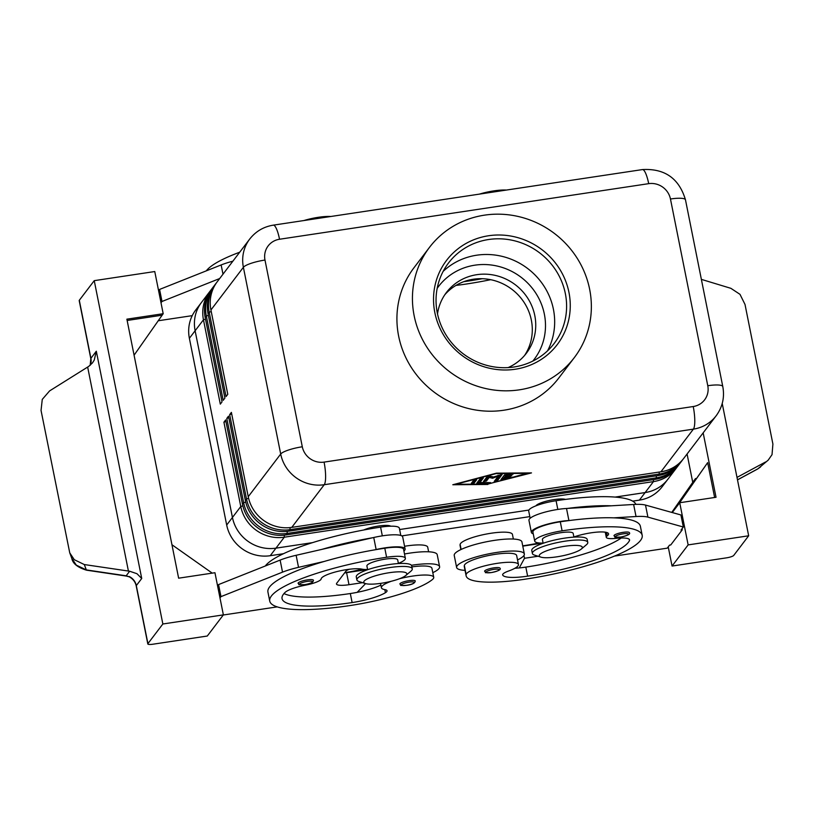 <?xml version="1.0" encoding="UTF-8"?>
<svg xmlns="http://www.w3.org/2000/svg" width="814" height="814" viewBox="0 0 814 814"><rect width="100%" height="100%" fill="white"/><g stroke="black" fill="none" stroke-linecap="round" stroke-linejoin="round"><path stroke-width="1.22" d="M307.204 579.914A7.845 1.608 -11.3 0 1 313.461 580.26C313.217 582.458 310.317 583.913 304.751 584.625C295.106 584.818 300.732 584.93 298.077 583.333A7.845 1.608 -11.3 0 1 300.132 581.756A7.845 1.608 -11.3 0 1 307.204 579.914M411.416 565.282A34.524 7.092 -11.3 0 1 439.611 566.717A34.524 7.092 -11.3 0 1 439.051 568.477A34.524 7.092 -11.3 0 1 432.804 572.669M404.507 553.998A34.524 7.092 -11.3 0 1 437.21 554.67L439.611 566.717M398.382 563.38A23.535 4.833 168.7 0 0 405.372 558.312A23.535 4.833 168.7 0 0 402.757 556.725A23.535 4.833 168.7 0 0 386.599 557.254A100.427 20.635 168.7 0 0 269.739 601.098A100.427 20.635 168.7 0 0 349.827 605.585A74.227 15.252 168.7 0 0 432.336 579.599A26.679 5.484 168.7 0 0 433.73 577.289A26.679 5.484 168.7 0 0 399.318 578.795M391.31 581.247A26.679 5.484 168.7 0 0 382.804 585.439A26.679 5.484 168.7 0 0 381.41 587.749A26.679 5.484 168.7 0 0 384.951 589.651A15.69 3.225 -11.3 0 1 387.037 590.771A15.69 3.225 -11.3 0 1 385.429 592.684A31.38 6.451 -11.3 0 1 352.126 602.574A87.871 18.05 -11.3 0 1 282.051 598.646A87.871 18.05 -11.3 0 1 285.083 592.409A21.968 4.518 -11.3 0 1 305.81 585.073A15.69 3.225 168.7 0 0 321.164 578.927A21.968 4.518 -11.3 0 1 337.779 571.367A21.968 4.518 -11.3 0 1 361.823 569.118A23.535 4.833 168.7 0 0 367.613 569.535M433.73 577.289L431.919 568.253A26.679 5.484 168.7 0 0 411.884 566.89M405.372 558.312L403.561 549.277A23.535 4.833 168.7 0 0 400.956 547.69A23.535 4.833 168.7 0 0 384.798 548.219A100.427 20.635 168.7 0 0 375 549.806A100.427 20.635 168.7 0 0 324.298 561.426A100.427 20.635 168.7 0 0 267.928 592.063L269.739 601.098M265.283 565.995A100.427 20.635 -11.3 0 1 380.586 527.146A23.535 4.833 -11.3 0 1 396.744 526.607A23.535 4.833 -11.3 0 1 399.348 528.194L400.803 535.47M398.412 563.553L397.68 559.849A15.69 3.225 168.7 0 0 385.164 559.147A15.69 3.225 168.7 0 0 366.9 565.995L367.643 569.698M499.46 567.796A7.845 1.608 -11.3 0 1 499.989 568.223C501.312 569.596 498.412 571.052 491.28 572.588C481.522 572.73 487.454 573.015 484.605 571.296A7.845 1.608 -11.3 0 1 493.732 567.877A7.845 1.608 -11.3 0 1 499.46 567.796M291.768 527.38L324.237 484.717L693.396 429.131A37.658 35.897 37.3 0 0 716.147 415.791L683.679 458.465A37.658 35.897 -142.7 0 1 660.927 471.794L291.768 527.38A37.658 35.897 -142.7 0 1 263.98 520.665A37.658 35.897 -142.7 0 1 248.239 496.703L231.39 412.383L229.66 414.641L246.51 498.972A37.658 35.897 37.3 0 0 262.25 522.924A37.658 35.897 37.3 0 0 290.049 529.649L659.208 474.063A37.658 35.897 37.3 0 0 681.959 460.724L680.809 462.24A37.658 35.897 -142.7 0 1 658.058 475.579L288.899 531.155A37.658 35.897 -142.7 0 1 261.111 524.44A37.658 35.897 -142.7 0 1 245.36 500.488L228.51 416.158L226.791 418.416L243.64 502.747A37.658 35.897 37.3 0 0 259.381 526.699A37.658 35.897 37.3 0 0 287.169 533.424L656.338 477.838A37.658 35.897 37.3 0 0 679.08 464.499L677.93 466.015A37.658 35.897 -142.7 0 1 655.189 479.354L286.019 534.93A37.658 35.897 -142.7 0 1 258.231 528.215A37.658 35.897 -142.7 0 1 242.491 504.263L225.641 419.932L223.921 422.191L240.771 506.522A37.658 35.897 37.3 0 0 256.512 530.474A37.658 35.897 37.3 0 0 284.3 537.199L653.459 481.613A37.658 35.897 37.3 0 0 676.21 468.274A37.658 35.897 37.3 0 0 677.024 467.165A37.658 35.897 37.3 0 0 677.044 467.124M312.464 542.663L275.966 548.158A37.668 35.897 -142.7 0 1 232.428 517.48L195.116 330.749L232.438 517.47A37.658 35.897 37.3 0 0 248.178 541.432A37.658 35.897 37.3 0 0 275.966 548.148L312.505 542.643M615.13 497.079L645.126 492.562A37.658 35.897 37.3 0 0 667.877 479.232A37.668 35.897 -142.7 0 1 645.136 492.572L615.16 497.089M679.08 464.499A37.658 35.897 37.3 0 0 679.894 463.39A37.658 35.897 37.3 0 0 679.924 463.349M681.959 460.724A37.658 35.897 37.3 0 0 682.763 459.615A37.658 35.897 37.3 0 0 682.793 459.574M210.684 290.415A37.658 35.897 37.3 0 0 209.798 291.524A37.658 35.897 37.3 0 0 208.984 292.643A37.658 35.897 37.3 0 0 203.459 319.8L220.309 404.12L222.029 401.862L205.179 317.531A37.658 35.897 -142.7 0 1 210.704 290.374A37.658 35.897 -142.7 0 1 211.518 289.265L212.668 287.749A37.658 35.897 37.3 0 0 211.854 288.868A37.658 35.897 37.3 0 0 206.329 316.025L223.178 400.346L224.898 398.087L208.048 313.756A37.658 35.897 -142.7 0 1 213.583 286.599A37.658 35.897 -142.7 0 1 214.397 285.48L215.547 283.974A37.658 35.897 37.3 0 0 214.733 285.083A37.658 35.897 37.3 0 0 209.198 312.24L226.048 396.571L227.778 394.312L210.928 309.981A37.658 35.897 -142.7 0 1 216.453 282.824A37.658 35.897 -142.7 0 1 217.267 281.705L249.725 239.041A37.658 35.897 37.3 0 0 248.921 240.161A37.658 35.897 37.3 0 0 243.386 267.307L280.698 454.039A37.658 35.897 37.3 0 0 296.438 477.991A37.658 35.897 37.3 0 0 324.237 484.717A18.834 4.182 81.4 0 0 325.61 476.221A18.834 4.182 81.4 0 0 324.074 462.108A18.834 17.949 -142.7 0 1 302.299 446.774A18.834 3.867 168.7 0 0 288.451 450.04A18.834 3.867 168.7 0 0 280.698 454.039L248.239 496.703M216.432 282.855A37.658 35.897 37.3 0 0 215.547 283.974M213.553 286.64A37.658 35.897 37.3 0 0 212.668 287.749M581.288 549.074L586.426 544.749A28.246 5.8 168.7 0 0 587.779 542.409A28.246 5.8 168.7 0 0 565.252 541.147A28.246 5.8 168.7 0 0 532.387 553.479A28.246 5.8 168.7 0 0 534.533 555.117L540.934 557.142A21.968 4.518 168.7 0 0 556.776 556.847A21.968 4.518 168.7 0 0 581.288 549.074A21.968 4.518 168.7 0 0 564.824 546.275A21.968 4.518 168.7 0 0 544.037 551.872A21.968 4.518 168.7 0 0 540.934 557.142M587.779 542.409L587.179 539.397A28.246 5.8 168.7 0 0 564.651 538.135A28.246 5.8 168.7 0 0 531.786 550.468L532.387 553.479M535.927 505.83A15.69 3.225 -11.3 0 1 554.049 499.593A15.69 3.225 -11.3 0 1 565.445 499.409M365.425 583.567L359.025 581.542A28.246 5.8 -11.3 0 1 356.878 579.904A28.246 5.8 -11.3 0 1 389.753 567.572A28.246 5.8 -11.3 0 1 412.271 568.833A28.246 5.8 -11.3 0 1 410.917 571.174L405.789 575.498A21.968 4.518 -11.3 0 1 381.278 583.272A21.968 4.518 -11.3 0 1 365.425 583.567A21.968 4.518 -11.3 0 1 368.538 578.296A21.968 4.518 -11.3 0 1 389.326 572.7A21.968 4.518 -11.3 0 1 405.789 575.498M356.878 579.904L356.278 576.892A28.246 5.8 -11.3 0 1 389.143 564.56A28.246 5.8 -11.3 0 1 411.67 565.822L412.271 568.833M363.756 529.995A15.69 3.225 -11.3 0 1 378.541 526.017A15.69 3.225 -11.3 0 1 390.689 526.2M506.359 190.059A21.968 4.518 168.7 0 0 493.813 190.883A21.968 4.518 168.7 0 0 479.436 194.119M303.927 220.543A21.968 4.518 -11.3 0 1 318.305 217.307A21.968 4.518 -11.3 0 1 330.85 216.483M573.921 537.128L573.178 533.424A15.69 3.225 168.7 0 0 560.663 532.722A15.69 3.225 168.7 0 0 542.663 538.776A15.69 3.225 168.7 0 0 542.409 539.57L543.141 543.274M635.917 504.365A100.427 20.635 168.7 0 0 556.084 500.722A23.535 4.833 168.7 0 0 536.66 505.545A23.535 4.833 168.7 0 0 528.693 510.989L530.148 518.264M513.359 539.041L512.433 534.422A26.679 5.484 168.7 0 0 486.324 534.055A26.679 5.484 168.7 0 0 460.124 544.393A74.227 15.252 168.7 0 0 460.114 545.726L460.877 549.572M543.111 543.111A23.535 4.833 -11.3 0 1 534.717 541.106A23.535 4.833 -11.3 0 1 542.673 535.663A23.535 4.833 -11.3 0 1 562.098 530.83A100.427 20.635 -11.3 0 1 642.195 535.327A100.427 20.635 -11.3 0 1 525.325 579.161A74.227 15.252 -11.3 0 1 466.127 575.844A74.227 15.252 -11.3 0 1 466.137 574.511A26.679 5.484 -11.3 0 1 492.348 564.173A26.679 5.484 -11.3 0 1 518.457 564.54A26.679 5.484 -11.3 0 1 518.447 565.018A26.679 5.484 -11.3 0 1 508.496 571.052A15.69 3.225 168.7 0 0 502.645 574.888A15.69 3.225 168.7 0 0 502.696 575.03A31.38 6.451 168.7 0 0 527.625 576.149A87.871 18.05 168.7 0 0 629.476 540.557A21.968 4.518 168.7 0 0 629.578 539.865A21.968 4.518 168.7 0 0 615.995 538.369A15.69 3.225 -11.3 0 1 606.288 537.311A15.69 3.225 -11.3 0 1 607.234 535.856A21.968 4.518 168.7 0 0 608.567 533.811A21.968 4.518 168.7 0 0 596.153 532.203A21.968 4.518 168.7 0 0 573.89 536.975M534.717 541.106L532.905 532.071A23.535 4.833 -11.3 0 1 540.872 526.627A23.535 4.833 -11.3 0 1 560.297 521.794A100.427 20.635 -11.3 0 1 569.912 520.461L568.915 520.522A25.102 5.159 168.7 0 0 543.538 525.305A25.102 5.159 168.7 0 0 531.369 532.387A25.102 5.159 168.7 0 0 533.262 533.831M517.531 559.92A34.524 7.092 168.7 0 0 523.778 555.718A34.524 7.092 168.7 0 0 524.338 553.968A34.524 7.092 168.7 0 0 492.969 553.052A34.524 7.092 168.7 0 0 457.203 565.74A34.524 7.092 168.7 0 0 456.634 567.49A34.524 7.092 168.7 0 0 465.028 570.36M524.338 553.968L521.937 541.921A34.524 7.092 168.7 0 0 490.567 541.005A34.524 7.092 168.7 0 0 454.792 553.693A34.524 7.092 168.7 0 0 454.232 555.443L456.634 567.49M628.846 532.264A7.845 1.608 -11.3 0 1 629.364 532.702C630.687 534.065 627.787 535.52 620.655 537.067C610.897 537.209 616.829 537.484 613.98 535.775A7.845 1.608 -11.3 0 1 623.107 532.346A7.845 1.608 -11.3 0 1 628.846 532.264M409.004 580.636A7.845 1.608 -11.3 0 1 415.262 580.982C415.018 583.18 412.108 584.635 406.552 585.347C396.896 585.541 402.523 585.653 399.878 584.055A7.845 1.608 -11.3 0 1 401.923 582.478A7.845 1.608 -11.3 0 1 409.004 580.636M147.914 643.63L162.851 623.992L223.372 614.875L207.285 636.029L152.818 644.23A6.278 1.292 -11.3 0 1 148.87 644.423A6.278 1.292 -11.3 0 1 147.812 643.945A6.278 1.292 -11.3 0 1 147.914 643.63L136.314 585.592L141.728 578.479L96.317 351.21L94.271 360.022L92.511 362.851L88.716 366.402L49.603 390.903L42.267 399.399L41.046 410.449L69.75 552.869L74.298 559.706L84.3 564.55L129.65 571.235L126.17 575.803L86.315 569.912L76.333 565.15L71.815 558.384L69.75 552.869M141.728 578.479L136.966 573.707L129.65 571.235M147.812 643.945L136.213 585.907C135.317 581.878 132.967 578.846 129.161 576.8L126.17 575.803A6.278 0.743 -81.6 0 0 126.333 576.068L86.477 570.176A6.278 0.743 -81.6 0 1 86.315 569.912L84.3 564.55M701.373 279.375L730.891 288.329L739.997 294.342L745.014 304.456L772.903 444.047L772.028 454.66L768.202 460.134L757.926 468.793L737.484 479.822M768.202 460.134L757.926 468.793A6.278 3.246 -118.4 0 1 757.59 469.027A6.278 3.246 -118.4 0 0 757.59 469.027L737.494 479.884M524.552 355.504A50.214 47.863 37.3 0 0 523.687 301.801A50.214 47.863 37.3 0 0 473.31 279.233A50.214 47.863 37.3 0 0 444.77 294.8M437.505 313.889A50.214 47.863 -142.7 0 1 446.428 292.48A50.214 47.863 -142.7 0 1 476.76 274.694A50.214 47.863 -142.7 0 1 527.95 298.514A50.214 47.863 -142.7 0 1 526.343 353.286A50.214 47.863 -142.7 0 1 508.099 367.602M514.061 366.982A66.402 63.299 -142.7 0 1 446.357 335.48A66.402 63.299 -142.7 0 1 448.473 263.044A66.402 63.299 -142.7 0 1 488.593 239.52A66.402 63.299 -142.7 0 1 556.288 271.021A66.402 63.299 -142.7 0 1 554.171 343.467A66.402 63.299 -142.7 0 1 514.061 366.982M515.231 369.241A69.546 66.29 -142.7 0 1 434.839 312.596A69.546 66.29 -142.7 0 1 488.563 235.755A69.546 66.29 -142.7 0 1 568.955 292.399A69.546 66.29 -142.7 0 1 515.231 369.241M443.152 271.377A66.402 63.299 -142.7 0 1 476.658 255.209A66.402 63.299 -142.7 0 1 553.418 309.289A66.402 63.299 -142.7 0 1 547.557 350.814M484.442 215.161A91.005 86.752 -142.7 0 1 577.228 258.323A91.005 86.752 -142.7 0 1 574.328 357.6A91.005 86.752 -142.7 0 1 519.352 389.835A91.005 86.752 -142.7 0 1 426.567 346.672A91.005 86.752 -142.7 0 1 429.466 247.395A91.005 86.752 -142.7 0 1 484.442 215.161M574.328 357.6L558.811 377.991A91.005 86.752 -142.7 0 1 503.835 410.225A91.005 86.752 -142.7 0 1 411.05 367.053A91.005 86.752 -142.7 0 1 413.96 267.775L429.466 247.395M209.798 291.524L201.465 302.472A37.658 35.897 37.3 0 0 200.651 303.591A37.658 35.897 37.3 0 0 195.126 330.749A37.668 35.897 -142.7 0 1 201.465 302.472A37.668 35.897 -142.7 0 1 201.862 301.953M672.059 566.045L688.145 544.902L748.666 535.785L733.729 555.423A6.278 1.292 -11.3 0 1 731.145 556.756A6.278 1.292 -11.3 0 1 726.526 557.844L672.059 566.045L668.223 546.855M90.212 365.293A12.556 11.966 37.3 0 0 90.903 358.323L79.304 300.285A6.278 1.292 168.7 0 0 79.202 300.61L90.802 358.638L90.181 365.323M126.374 576.068A6.278 0.743 -81.6 0 1 126.343 576.068L129.161 576.8M79.304 300.285L94.241 280.657L154.762 271.54L163.187 313.705L134.076 355.209M692.745 482.376L687.077 453.998M399.623 529.527L528.896 510.063L399.623 529.538M668.274 478.703A37.668 35.897 -142.7 0 1 667.887 479.232L676.21 468.274M667.887 479.232L662.138 486.782A37.668 35.897 -142.7 0 1 639.387 500.122L632.692 501.129M529.822 516.615L401.811 535.897M283.435 553.713L270.228 555.708A37.668 35.897 -142.7 0 1 226.689 525.03L189.377 338.298A37.668 35.897 -142.7 0 1 195.716 310.022L201.465 302.472M736.996 477.401L765.587 461.965M748.666 535.785L722.221 403.459M162.851 623.992L94.241 280.657M127.137 320.472L162.037 315.211M223.372 614.875L214.947 572.72L178.632 578.184L126.882 319.169L163.187 313.705M212.23 573.127L171.947 544.739M219.983 597.924L220.97 596.631L282.529 572.14A31.38 6.451 -11.3 0 1 298.534 567.338L324.298 561.426M277.208 606.878L223.28 614.997M192.236 315.649L158.15 320.777M161.009 302.777L161.996 301.475L219.688 278.53M671.754 512.403L693.874 480.759L695.594 478.5L695.787 479.436M703.164 432.855L716.035 497.273L679.721 502.737L676.851 506.512L707.661 462.637L714.631 497.486M671.865 512.444L695.594 478.5M676.851 506.512L672.262 512.545M678.571 504.242L707.661 462.637M688.145 544.902L679.721 502.737M614.519 556.094L667.236 548.158L669.535 545.136L670.746 544.953L682.244 529.853L682.02 528.734M682.244 529.853L681.033 530.036L683.333 527.014L647.913 517.124A31.38 6.451 168.7 0 0 636.029 516.524L613.756 517.846A100.427 20.635 -11.3 0 1 640.384 526.292L642.195 535.327M455.982 285.409A74.227 15.252 168.7 0 0 466.351 284.015A100.427 20.635 168.7 0 0 490.7 279.69M482.264 278.703A87.871 18.05 -11.3 0 1 468.65 280.993A31.38 6.451 -11.3 0 1 463.929 281.624M538.074 556.237L524.501 558.282L519.251 567.928A31.38 6.451 168.7 0 0 525.824 567.114A87.871 18.05 168.7 0 0 621.255 538.013M683.333 527.014L680.921 514.967L645.512 505.077A31.38 6.451 168.7 0 0 633.628 504.477L566.513 508.475A25.102 5.159 168.7 0 0 541.127 513.258A25.102 5.159 168.7 0 0 528.958 520.339L531.369 532.387M542.572 543.111A15.69 3.225 -11.3 0 1 540.252 543.498L522.771 546.133M524.501 558.282L523.941 555.484M517.246 568.111L517.002 566.89M569.912 520.461A100.427 20.635 -11.3 0 1 613.756 517.846M514.886 568.264A31.38 6.451 168.7 0 0 519.251 567.928M567.5 508.414A100.427 20.635 -11.3 0 1 611.355 505.799M466.127 575.844L464.326 566.809A74.227 15.252 -11.3 0 1 464.336 565.476A26.679 5.484 -11.3 0 1 490.537 555.138A26.679 5.484 -11.3 0 1 516.646 555.504L518.457 564.54M539.244 542.979A87.871 18.05 -11.3 0 1 522.72 545.858M487.84 484.483L452.808 484.747L496.459 473.158L531.491 472.903L487.759 484.055M229.66 414.641L231.705 413.96M226.791 418.416L228.826 417.735M223.921 422.191L225.956 421.51M500.956 479.578L504.527 474.877L512.973 474.297L507.061 475.071L506.054 476.394L511.843 475.783L505.484 477.146L504.477 478.469L508.679 477.36L510.724 477.258L509.686 477.777L500.956 479.578M501.739 478.551L504.365 477.93M504.477 478.469L504.232 477.269L505.942 475.844M505.484 477.146L505.24 475.946M506.054 476.394L506.532 474.247M507.061 475.071L506.888 474.216M474.369 482.824L471.347 483.282L473.616 480.291L476.668 479.751L474.369 482.824L474.135 481.623L475.62 479.66M472.13 482.254L474.135 481.623M528.459 473.351L496.123 473.595L455.84 484.289L488.176 484.045L528.378 472.924M477.258 483.435L476.75 483.221L480.321 478.52L483.374 477.991L479.934 482.549L490.577 482.61L488.034 483.353L477.258 483.435L477.116 482.743M477.503 482.224L479.873 482.214M479.934 482.549L479.7 481.349L482.326 477.889M486.477 481.003L483.424 481.532L487.037 476.739L489.936 476.109L493.538 476.994L502.197 474.379L497.262 480.901L494.21 481.44L498.28 476.058L492.582 478.256L489.194 477.421L486.477 481.003L486.233 479.792L488.96 476.221L492.897 476.831M484.228 480.433L486.233 479.792M489.194 477.421L488.96 476.221M492.582 478.256L492.338 477.055M498.28 476.058L498.107 475.223M495.024 480.331L497.028 479.7L501.149 474.287M344.78 572.649A87.871 18.05 168.7 0 0 346.103 572.456A31.38 6.451 168.7 0 0 362.016 569.159M404.568 546.275A26.679 5.484 -11.3 0 1 427.706 547.171L428.632 551.8M372.588 537.759A100.427 20.635 168.7 0 0 321.886 549.379L373.738 537.494A25.102 5.159 -11.3 0 1 402.696 536.925L405.107 548.972A25.102 5.159 -11.3 0 1 403.917 551.037M380.891 585.124A31.38 6.451 -11.3 0 1 357.183 592.338A31.38 6.451 -11.3 0 1 350.315 593.538A87.871 18.05 -11.3 0 1 283.994 593.559M375 549.806L376.139 549.542A25.102 5.159 -11.3 0 1 405.107 548.972M349.471 569.24A9.412 1.933 168.7 0 0 345.94 571.123L336.742 583.211A15.69 3.225 168.7 0 0 336.487 584.004A15.69 3.225 168.7 0 0 349.002 584.706L362.576 582.661M365.578 583.607L357.183 592.338M220.97 596.631L218.559 584.584L280.128 560.093A31.38 6.451 -11.3 0 1 296.133 555.29L321.886 549.379M217.572 585.876L218.559 584.584M364.906 570.706L364.743 569.922L346.591 572.659A15.69 3.225 168.7 0 1 344.556 572.934M239.703 252.218A100.427 20.635 168.7 0 0 206.308 270.848M158.598 290.73L159.585 289.428L221.143 264.947A31.38 6.451 -11.3 0 1 232.885 261.182M159.585 289.428L161.996 301.475M532.814 361.09A60.124 57.316 37.3 0 0 544.363 314.153A60.124 57.316 37.3 0 0 474.857 265.181A60.124 57.316 37.3 0 0 437.189 288.329M304.802 584.594A6.593 1.353 168.7 0 0 312.362 582.051A6.593 1.353 168.7 0 0 307.214 581.42A6.593 1.353 168.7 0 0 301.272 582.966A6.593 1.353 168.7 0 0 299.867 584.605A6.593 1.353 168.7 0 0 304.802 584.594M380.586 527.146L382.326 535.856M493.742 569.383A6.593 1.353 -11.3 0 1 498.555 569.312A6.593 1.353 -11.3 0 1 497.517 570.899A6.593 1.353 -11.3 0 1 491.33 572.557A6.593 1.353 -11.3 0 1 486.182 571.927A6.593 1.353 -11.3 0 1 493.742 569.383M275.966 548.148L284.3 537.199L284.289 535.154M653.449 479.609L653.459 481.613L639.387 500.122M232.438 517.47L240.771 506.522L242.837 505.83M286.019 534.93L287.169 533.424L287.159 531.379M656.318 475.834L656.338 477.838L655.189 479.354M242.491 504.263L243.64 502.747L245.716 502.055M288.899 531.155L290.049 529.649L290.028 527.604M659.187 472.059L659.208 474.063L658.058 475.579M245.36 500.488L246.51 498.972L248.585 498.28M302.299 446.774L264.988 260.053A18.834 17.949 -142.7 0 1 279.538 239.245L648.697 183.659A18.834 17.949 -142.7 0 1 670.461 199.003L707.773 385.724A18.834 3.867 168.7 0 1 719.607 385.124A18.834 3.867 168.7 0 1 722.791 386.569C724.755 397.283 722.547 407.02 716.147 415.791A37.658 35.897 37.3 0 0 716.951 414.682M707.773 385.724A18.834 17.949 -142.7 0 1 693.233 406.532A18.834 4.182 -98.6 0 1 694.78 420.635A18.834 4.182 -98.6 0 1 693.396 429.131L660.927 471.794M279.538 239.245A18.834 4.182 -98.6 0 0 275.977 227.798A18.834 4.182 -98.6 0 0 273.29 225.152L642.45 169.577A18.834 4.182 81.4 0 1 645.136 172.212A18.834 4.182 81.4 0 1 648.697 183.659M722.791 386.569L685.48 199.837A18.834 3.867 168.7 0 0 682.295 198.392A18.834 3.867 168.7 0 0 670.461 199.003M264.988 260.053A18.834 3.867 168.7 0 0 251.139 263.309A18.834 3.867 168.7 0 0 243.386 267.307L210.928 309.981M460.124 544.393L461.131 549.45M560.297 521.794L562.098 530.83M623.117 533.852A6.593 1.353 -11.3 0 1 627.94 533.791A6.593 1.353 -11.3 0 1 626.892 535.368A6.593 1.353 -11.3 0 1 620.706 537.026A6.593 1.353 -11.3 0 1 615.557 536.395A6.593 1.353 -11.3 0 1 623.117 533.852M406.603 585.307A6.593 1.353 168.7 0 0 414.163 582.763A6.593 1.353 168.7 0 0 409.015 582.142A6.593 1.353 168.7 0 0 403.072 583.689A6.593 1.353 168.7 0 0 401.668 585.327A6.593 1.353 168.7 0 0 406.603 585.307M96.317 351.21L90.903 358.323A6.278 1.292 168.7 0 0 90.802 358.638M87.658 367.073L128.419 571.072M136.213 585.907A6.278 1.292 -11.3 0 1 136.314 585.592A12.556 11.966 37.3 0 0 132.855 579.12A12.556 11.966 37.3 0 0 129.202 576.505M693.233 406.532L324.074 462.108M270.228 555.708L275.966 548.158M226.689 525.03L232.428 517.48M189.377 338.298L203.459 319.8L205.494 319.108M468.65 280.993L468.498 280.209M540.404 544.281L540.252 543.498M647.913 517.124L645.512 505.077M636.029 516.524L633.628 504.477M568.915 520.522L566.513 508.475M464.336 565.476L466.137 574.511M525.824 567.114L527.625 576.149M629.212 539.265L629.476 540.557M606.552 532.437L607.234 535.856M556.084 500.722L557.824 509.432M211.243 311.559L209.198 312.24L208.048 313.756M205.179 317.531L206.329 316.025L208.364 315.333M502.971 479.568L502.737 478.357M509.686 477.777L509.564 477.177M510.022 476.465L509.89 475.814M510.429 475.05L510.256 474.186M488.034 483.353L487.861 482.488M497.262 480.901L497.028 479.7M384.798 548.219L386.599 557.254M350.315 593.538L352.126 602.574M384.819 589.631L385.429 592.684M376.139 549.542L373.738 537.494M298.534 567.338L296.133 555.29M282.529 572.14L280.128 560.093M349.002 584.706L346.591 572.659M221.143 264.947L222.995 274.186M86.477 570.166C77.635 567.47 72.751 563.542 71.815 558.384M760.51 466.982L757.59 469.027M605.26 532.183L606.288 537.311M273.29 225.152C263.624 226.73 255.769 231.359 249.725 239.041M642.45 169.577C664.743 168.325 679.09 178.419 685.48 199.837M380.535 583.373L381.41 587.749"/></g></svg>
